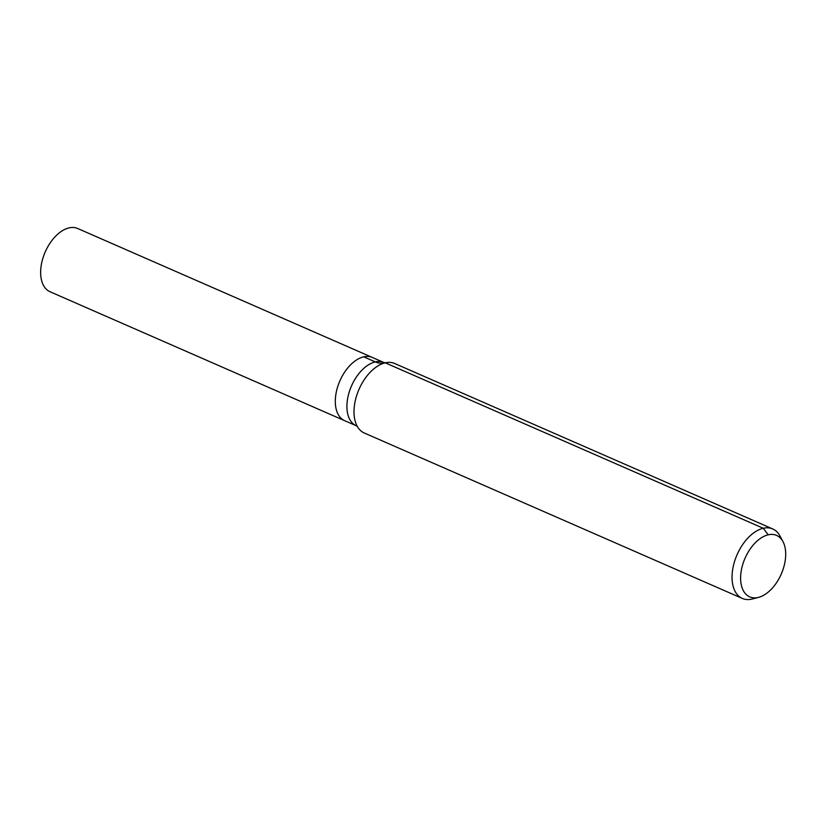 <?xml version="1.0" encoding="UTF-8"?>
<svg xmlns="http://www.w3.org/2000/svg" width="827" height="827" viewBox="0 0 827 827"><rect width="100%" height="100%" fill="white"/><g stroke="black" fill="none" stroke-linecap="round" stroke-linejoin="round"><path stroke-width="1.24" d="M344.663 420.685A34.517 20.334 -66.4 0 1 339.866 380.916A34.517 20.334 -66.4 0 1 372.336 357.45L77.676 228.5A34.517 20.334 -66.4 0 0 69.054 227.88A34.517 20.334 -66.4 0 0 42.777 258.603A34.517 20.334 -66.4 0 0 50.002 291.735L344.663 420.685A34.517 20.334 -66.4 0 1 339.866 380.916A34.517 20.334 -66.4 0 1 372.336 357.45L383.945 362.526A34.517 20.334 -66.4 0 0 351.475 385.992A34.517 20.334 -66.4 0 0 356.272 425.76L344.663 420.685M758.07 597.487A33.545 19.765 -66.4 0 1 745.199 557.884A33.545 19.765 -66.4 0 1 782.973 541.613A33.545 19.765 -66.4 0 1 781.257 574.072A33.545 19.765 -66.4 0 1 758.576 597.363A33.545 19.765 -66.4 0 1 758.07 597.487M758.576 597.363L752.363 598.986A37.928 22.35 -66.4 0 1 751.795 599.12A37.928 22.35 -66.4 0 1 742.326 598.438A37.928 22.35 -66.4 0 1 737.064 554.731A37.928 22.35 -66.4 0 1 772.738 528.949A37.928 22.35 -66.4 0 1 779.944 535.948L782.973 541.613M742.326 598.438L364.293 433.007A37.928 22.35 -66.4 0 1 357.057 425.946A37.928 22.35 -66.4 0 1 359.021 389.3A37.928 22.35 -66.4 0 1 384.617 362.981A37.928 22.35 -66.4 0 1 394.706 363.508L772.738 528.949M768.221 534.821L763.269 528.267L385.237 362.826M384.731 362.95A25.286 18.721 77.1 0 1 375.324 361.906L363.725 356.83M357.409 426.525L356.272 425.76M385.279 362.857L383.945 362.526"/></g></svg>
